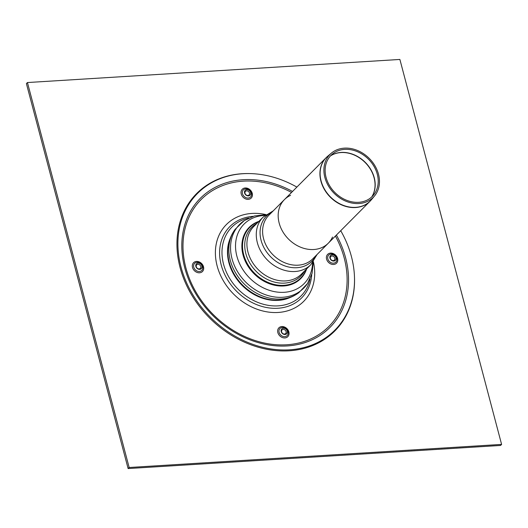 <?xml version="1.0" encoding="UTF-8"?>
<svg xmlns="http://www.w3.org/2000/svg" width="528" height="528" viewBox="0 0 528 528"><rect width="100%" height="100%" fill="white"/><g stroke="black" fill="none" stroke-linecap="round" stroke-linejoin="round"><path stroke-width="0.79" d="M329.934 258.1A3.439 2.792 44.8 0 0 335.188 260.528A3.439 2.792 44.8 0 0 333.755 255.116A3.439 2.792 44.8 0 0 329.934 258.1M244.583 192.964A3.439 2.792 44.8 0 0 249.836 195.393A3.439 2.792 44.8 0 0 248.404 189.981A3.439 2.792 44.8 0 0 244.583 192.964M195.855 266.416A3.439 2.792 44.8 0 0 201.109 268.844A3.439 2.792 44.8 0 0 199.676 263.426A3.439 2.792 44.8 0 0 195.855 266.416M281.2 331.551A3.439 2.792 44.8 0 0 286.453 333.98A3.439 2.792 44.8 0 0 285.021 328.561A3.439 2.792 44.8 0 0 281.2 331.551M330.356 258.423A2.541 2.066 44.8 0 0 334.231 260.218A2.541 2.066 44.8 0 0 333.175 256.219A2.541 2.066 44.8 0 0 330.356 258.423M281.622 331.874A2.541 2.066 44.8 0 0 285.503 333.67A2.541 2.066 44.8 0 0 284.447 329.663A2.541 2.066 44.8 0 0 281.622 331.874M196.271 266.739A2.541 2.066 44.8 0 0 200.152 268.534A2.541 2.066 44.8 0 0 199.096 264.535A2.541 2.066 44.8 0 0 196.271 266.739M245.005 193.288A2.541 2.066 44.8 0 0 248.886 195.083A2.541 2.066 44.8 0 0 247.83 191.083A2.541 2.066 44.8 0 0 245.005 193.288M296.875 187.09A96.895 78.685 44.8 0 0 249.955 173.58L249.388 173.567A97.429 79.121 44.8 0 0 180.081 267.557A97.429 79.121 44.8 0 0 278.725 350.79A97.429 79.121 44.8 0 0 354.512 278.117L354.493 277.55A96.895 78.685 44.8 0 0 340.725 230.703M249.955 173.58A96.895 78.685 44.8 0 0 181.025 267.056A96.895 78.685 44.8 0 0 279.127 349.82A96.895 78.685 44.8 0 0 354.493 277.55M248.846 218.005A48.787 39.62 44.8 0 0 223.555 264.198A48.787 39.62 44.8 0 0 278.164 305.87A48.787 39.62 44.8 0 0 310.075 278.903M278.81 300.049A44.293 35.97 44.8 0 0 284.143 299.323C289.549 298.148 294.459 295.931 298.868 292.657A45.25 36.749 44.8 0 1 280.949 299.006A45.25 36.749 44.8 0 1 236.966 275.128A45.25 36.749 44.8 0 1 235.151 229.291C231.904 233.719 229.713 238.636 228.571 244.055A44.293 35.97 44.8 0 0 229.231 262.218A44.293 35.97 44.8 0 0 278.81 300.049M229.06 242.022A44.293 35.97 44.8 0 0 228.571 244.055M129.155 467.498L27.443 82.546L399.887 59.446L501.6 444.404L129.155 467.498L128.113 468.554L500.557 445.454L501.6 444.404M128.113 468.554L26.4 83.596L27.443 82.546M258.522 221.747A35.911 29.165 44.8 0 0 243.685 254.641A35.911 29.165 44.8 0 0 274.309 284.473A35.911 29.165 44.8 0 0 306.28 269.247M290.578 195.347A30.921 25.113 44.8 0 0 284.434 199.604A30.921 25.113 44.8 0 0 279.167 223.093A30.921 25.113 44.8 0 0 300.584 247.196A30.921 25.113 44.8 0 0 328.284 243.217A30.921 25.113 44.8 0 0 332.508 237.046M328.284 243.217L312.701 258.885A30.921 25.113 44.8 0 1 298.201 265.175A30.921 25.113 44.8 0 1 263.591 238.762A30.921 25.113 44.8 0 1 268.851 215.272L284.434 199.604A30.921 25.113 44.8 0 0 279.167 223.093A30.921 25.113 44.8 0 0 300.584 247.196A30.921 25.113 44.8 0 0 328.284 243.217L370.029 201.241A30.921 25.113 44.8 0 0 370.742 200.482M324.878 177.5A30.479 24.75 44.8 0 0 346.982 201.643A30.479 24.75 44.8 0 0 374.504 195.994A30.479 24.75 44.8 0 0 369.131 158.288A30.479 24.75 44.8 0 0 331.399 153.12A30.479 24.75 44.8 0 0 324.878 177.5M326.073 177.428A29.119 23.648 44.8 0 0 347.193 200.495A29.119 23.648 44.8 0 0 373.487 195.096A29.119 23.648 44.8 0 0 368.353 159.073A29.119 23.648 44.8 0 0 332.303 154.136A29.119 23.648 44.8 0 0 326.073 177.428M331.076 253.988A5.062 4.112 -135.2 0 1 336.739 258.311A5.062 4.112 -135.2 0 1 333.505 263.188A5.062 4.112 -135.2 0 1 327.842 258.859A5.062 4.112 -135.2 0 1 331.076 253.988M330.581 253.103A6.263 5.082 44.8 0 0 328.073 261.934A6.263 5.082 44.8 0 0 337.603 261.34A6.263 5.082 44.8 0 0 330.581 253.103M291.542 192.449A90.037 73.121 44.8 0 0 183.025 243.639A90.037 73.121 44.8 0 0 286.664 344.771A90.037 73.121 44.8 0 0 335.399 236.062M245.236 187.968A6.263 5.082 44.8 0 0 242.722 196.799A6.263 5.082 44.8 0 0 252.259 196.205A6.263 5.082 44.8 0 0 245.236 187.968M281.853 326.548A6.263 5.082 44.8 0 0 279.338 335.379A6.263 5.082 44.8 0 0 288.875 334.792A6.263 5.082 44.8 0 0 281.853 326.548M266.039 214.612A54.49 44.246 44.8 0 0 215.761 258.819A54.49 44.246 44.8 0 0 278.131 312.464A54.49 44.246 44.8 0 0 313.375 261.69M199.511 272.798A6.263 5.082 44.8 0 0 202.019 263.967A6.263 5.082 44.8 0 0 192.489 264.554A6.263 5.082 44.8 0 0 199.511 272.798M245.725 188.852A5.062 4.112 -135.2 0 1 251.394 193.175A5.062 4.112 -135.2 0 1 248.16 198.053A5.062 4.112 -135.2 0 1 242.491 193.73A5.062 4.112 -135.2 0 1 245.725 188.852M193.756 267.175A5.062 4.112 -135.2 0 1 196.997 262.297A5.062 4.112 -135.2 0 1 202.66 266.627A5.062 4.112 -135.2 0 1 199.426 271.504A5.062 4.112 -135.2 0 1 193.756 267.175M282.341 327.433A5.062 4.112 -135.2 0 1 288.011 331.762A5.062 4.112 -135.2 0 1 284.77 336.633A5.062 4.112 -135.2 0 1 279.107 332.31A5.062 4.112 -135.2 0 1 282.341 327.433M292.545 191.446A91.469 74.283 44.8 0 0 208.263 191.598A91.469 74.283 44.8 0 0 184.754 267.802A91.469 74.283 44.8 0 0 287.14 345.939A91.469 74.283 44.8 0 0 336.402 235.052M253.189 216.328A50.596 41.085 44.8 0 0 221.225 265.036A50.596 41.085 44.8 0 0 277.86 308.26A50.596 41.085 44.8 0 0 311.731 274.547M230.261 238.273A44.108 35.818 44.8 0 0 237.772 280.427A44.108 35.818 44.8 0 0 278.269 300.379A44.108 35.818 44.8 0 0 289.912 297.601M228.908 242.596A44.088 35.805 44.8 0 0 229.132 262.482A44.088 35.805 44.8 0 0 278.487 300.148A44.088 35.805 44.8 0 0 285.595 298.98M265.967 214.665L254.456 215.959L244.193 220.631A45.19 36.703 44.8 0 0 235.587 268.092A45.19 36.703 44.8 0 0 282.592 297.284A45.19 36.703 44.8 0 0 307.474 283.569L298.868 292.657M264.997 215.424A42.273 34.327 44.8 0 0 236.742 255.631A42.273 34.327 44.8 0 0 284.203 292.307A42.273 34.327 44.8 0 0 312.569 262.733M258.911 221.357A36.333 29.509 44.8 0 0 244.312 258.878A36.333 29.509 44.8 0 0 283.708 285.978A36.333 29.509 44.8 0 0 306.669 268.851M256.813 223.469A34.564 28.07 44.8 0 0 245.837 253.585A34.564 28.07 44.8 0 0 284.533 283.114A34.564 28.07 44.8 0 0 304.57 270.963M285.701 280.916A33.68 27.35 44.8 0 0 301.488 274.058L310.847 264.653A33.68 27.35 44.8 0 1 295.053 271.511A33.68 27.35 44.8 0 1 257.36 242.741A33.68 27.35 44.8 0 1 263.089 217.16L253.73 226.565A33.68 27.35 44.8 0 0 248.002 252.146A33.68 27.35 44.8 0 0 285.701 280.916M272.092 212.005A32.023 26.004 44.8 0 0 262.937 245.56A32.023 26.004 44.8 0 0 296.941 267.709A32.023 26.004 44.8 0 0 315.949 255.618M321.103 180.939A30.914 25.106 -135.2 0 1 327.71 156.215L326.179 157.628A30.921 25.113 44.8 0 0 320.918 181.117A30.921 25.113 44.8 0 0 355.529 207.537A30.921 25.113 44.8 0 0 370.029 201.241L371.428 199.696A30.914 25.106 -135.2 0 1 355.7 207.346A30.914 25.106 -135.2 0 1 321.103 180.939M326.931 156.908A30.921 25.113 44.8 0 0 326.179 157.628L284.434 199.604M330.455 155.905A29.568 24.011 -135.2 0 1 365.039 162.406A29.568 24.011 -135.2 0 1 371.725 196.951M371.831 196.858A29.561 24.004 44.8 0 0 365.178 162.268A29.561 24.004 44.8 0 0 330.548 155.806M244.193 220.631L235.151 229.291M307.474 283.569L312.094 273.28L313.322 261.763M317.097 254.463L310.847 264.653M273.247 210.85L263.089 217.16M331.399 153.12L327.71 156.215M374.504 195.994L371.428 199.696"/></g></svg>

